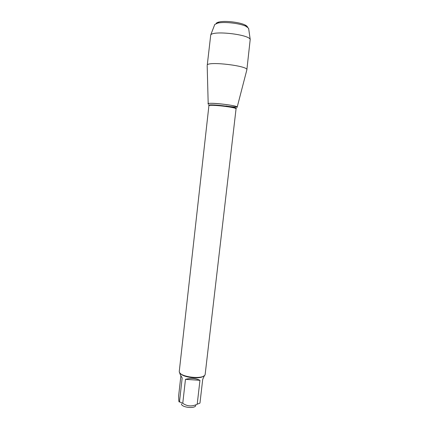 <?xml version="1.0" encoding="UTF-8"?>
<svg xmlns="http://www.w3.org/2000/svg" width="429" height="429" viewBox="0 0 429 429"><rect width="100%" height="100%" fill="white"/><g stroke="black" fill="none" stroke-linecap="round" stroke-linejoin="round"><path stroke-width="0.64" d="M195.763 405.561C194.932 408.976 181.542 407.475 181.419 403.952M199.785 403.196L197.206 404.204C192.079 406.74 187.269 406.44 182.759 403.308L179.499 401.817C179.209 402.209 178.979 401.914 178.818 400.927L178.641 395.854L180.893 375.766M180.287 373.3C182.995 377.584 200.15 379.542 203.759 375.976M179.499 401.817L182.175 377.96C180.695 375.568 179.869 373.874 179.692 372.876L179.665 372.554M197.206 404.204L199.962 380.319C195.737 378.228 190.905 377.901 185.467 379.349L182.759 403.308M204.531 375.38L202.719 379.338L199.962 403.088M179.29 371.176L179.279 371.375C178.528 377.129 204.606 380.099 205.169 374.324L236.052 108.896C237.044 107.32 208.285 104.043 208.896 105.802L179.29 371.176M208.585 104.268C202.837 101.437 240.996 105.588 237.001 107.363L237.151 107.25C239.361 105.69 209.438 102.032 208.269 103.727L208.194 103.952M185.467 379.349L199.962 380.319M214.511 25.155L214.784 24.448L217.814 23.096C224.217 21.53 240.079 23.338 245.973 26.308L248.616 28.298L248.723 29.054M246.863 69.814L250.209 39.404C248.772 34.449 213.251 30.405 210.736 34.91L207.271 65.004C208.655 61.106 248.648 65.98 246.863 69.814L237.183 107.121M247.533 27.188C247.447 26.469 246.595 25.713 244.964 24.93C239.538 22.185 225.005 20.533 219.101 21.986C217.492 22.346 216.511 22.828 216.168 23.439M225.97 105.968C229.923 106.66 233.633 106.998 237.103 106.982M209.02 105.652C205.132 103.244 239.773 107.137 236.036 108.687M214.784 24.448L210.736 34.91M248.616 28.298L250.209 39.404M208.194 103.818L207.18 65.519M219.101 21.986L217.814 23.096M244.964 24.93L245.973 26.308"/></g></svg>
